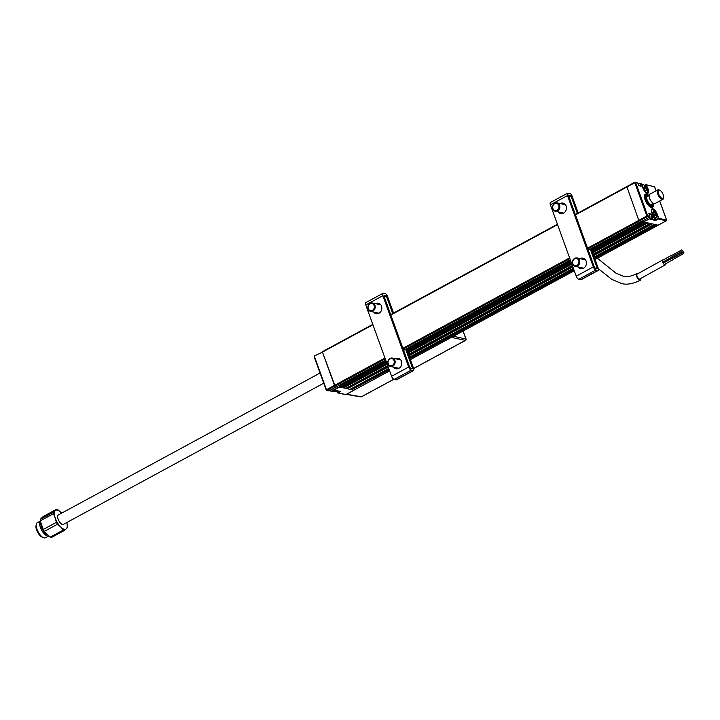 <?xml version="1.0" encoding="UTF-8"?>
<svg xmlns="http://www.w3.org/2000/svg" width="720" height="720" viewBox="0 0 720 720"><rect width="100%" height="100%" fill="white"/><g stroke="black" fill="none" stroke-linecap="round" stroke-linejoin="round"><path stroke-width="1.08" d="M648.972 195.633A7.488 3.114 61.5 0 0 646.506 194.076A7.488 3.114 61.5 0 0 645.354 194.193A7.488 3.114 61.5 0 0 645.606 201.096A7.488 3.114 61.5 0 0 651.348 207.468A7.488 3.114 61.5 0 0 652.491 207.351A7.488 3.114 61.5 0 0 653.256 203.535M653.13 217.881L653.076 217.917A0.639 0.549 -77.5 0 0 653.382 217.062L651.852 212.859A5.238 2.178 -118.5 0 1 652.815 208.764A5.238 2.178 -118.5 0 1 657.162 214.038L656.883 214.101A5.031 2.088 61.5 0 0 651.942 209.115A5.031 2.088 61.5 0 0 651.393 209.952M641.574 221.463L649.584 217.125A0.639 0.549 -77.5 0 0 649.854 216.279L648.891 213.606A4.815 2.007 61.5 0 0 648.9 213.615A4.815 2.007 61.5 0 0 648.9 213.615L651.267 214.128L652.239 216.81A0.639 0.549 102.5 0 1 651.933 217.665L651.06 214.389L649.503 215.235M657.162 214.038L658.683 218.241A0.639 0.549 102.5 0 1 658.377 219.096L655.596 220.437L655.128 218.583M650.826 219.069L653.076 217.917L651.933 217.665L643.725 221.805L651.762 217.449M655.389 218.448L655.983 220.086L658.404 218.313L656.883 214.101L656.424 214.353M658.359 225.108L666.234 220.842L658.206 218.88M655.992 190.854L654.552 186.876M647.424 189.486L647.883 189.243L645.885 184.671L654.039 186.615M646.362 185.031L648.162 189.171A5.238 2.178 -118.5 0 1 647.208 193.266A5.238 2.178 -118.5 0 1 642.852 187.992L641.331 183.789L642.888 188.01C644.121 190.899 645.525 192.618 647.082 193.149L647.73 193.095A5.031 2.088 61.5 0 0 647.883 189.243L648.162 189.171M638.172 183.942L639.477 183.24L640.773 183.663M641.331 183.789L639.432 183.402L638.217 184.059M640.197 183.528L640.755 186.12M641.16 186.21L638.649 185.607L637.83 183.06M587.529 248.175L638.82 220.365L626.796 186.588L638.82 220.365L639.351 221.004L638.82 220.365L646.857 216L647.388 216.648A0.639 0.549 -77.5 0 0 647.694 215.802L649.872 216.333L648.945 213.705M591.48 249.669L643.581 221.418L643.266 220.554L643.725 221.805M651.06 214.389L649.035 213.939M588.267 250.2L641.304 221.436L639.351 221.004L647.388 216.648L649.611 217.098M587.817 248.958L639.351 221.004L641.52 221.49M575.487 214.893L634.806 182.727L646.857 216L647.694 215.802L635.643 182.52L634.806 182.727L634.923 182.223L637.254 182.88M575.334 214.497L634.824 182.232M635.643 182.52L637.812 183.006L638.784 185.616L640.818 186.084L639.918 183.6M643.896 222.021L658.197 225.198L656.568 224.838L594.648 258.417M655.704 220.149L650.853 219.123M651.942 209.115C651.33 208.638 651.312 209.898 651.888 212.877L651.852 212.859M654.489 186.714L646.641 184.968M644.121 188.172L643.887 187.524M648.675 195.804A6.849 2.853 61.5 0 0 645.462 199.998A6.849 2.853 61.5 0 0 650.466 206.649A6.849 2.853 61.5 0 0 652.959 203.697M653.067 203.634A7.488 3.114 -118.5 0 1 652.401 207.405M652.635 203.877A6.201 2.583 -118.5 0 1 650.511 206.181A6.201 2.583 -118.5 0 1 646.659 202.005A6.201 2.583 -118.5 0 1 645.255 196.488A6.201 2.583 -118.5 0 1 648.351 195.975M651.096 205.587A5.346 2.223 -118.5 0 1 650.034 205.938M645.201 197.028A5.346 2.223 -118.5 0 1 646.074 196.326M645.264 194.247A7.488 3.114 -118.5 0 1 648.792 195.741M314.37 356.103A0.639 0.549 -77.5 0 0 314.199 356.625M336.879 391.158L337.995 392.832L345.852 394.578L353.979 390.204L339.588 387.036L331.551 391.392L332.721 391.644L334.962 390.411M340.128 391.338L334.944 390.438M337.338 392.418L336.798 391.203M322.578 351.603L372.78 324.378L322.416 351.684M326.736 390.186L326.286 390.087A0.639 0.549 -77.5 0 0 327.006 390.384L326.196 390.024L314.424 356.463L326.475 389.736L334.503 385.38L335.043 386.028L322.461 352.098L314.442 355.968M337.203 386.505L335.043 386.028L327.006 390.384L329.166 390.861L337.248 386.361M330.804 391.077L331.209 391.446A0.639 0.549 102.5 0 1 330.831 391.095L331.551 391.392A0.639 0.549 102.5 0 1 331.209 391.446L332.343 391.698A0.639 0.549 -77.5 0 0 332.694 391.644L334.908 390.438M331.371 391.176L339.408 386.82L338.913 385.461L339.273 386.442L386.064 361.062M330.579 390.114L330.894 390.978M340.218 391.626L337.995 392.832A0.639 0.549 102.5 0 1 337.275 392.535L337.437 392.571M330.813 391.041L330.489 390.159M645.381 192.051A4.383 1.827 61.5 0 0 647.721 191.817A4.383 1.827 61.5 0 0 647.352 189.279A4.383 1.827 61.5 0 0 644.004 184.959A4.383 1.827 61.5 0 0 642.609 187.263M647.667 192.033A4.815 2.007 -118.5 0 1 647.64 192.294A4.815 2.007 -118.5 0 1 647.145 193.167A5.031 2.088 61.5 0 0 647.73 193.095M646.146 190.413L645.741 190.854L644.319 189.351L643.716 187.29L644.22 186.66L645.948 188.217L646.551 190.287M645.948 188.217L646.128 189.054M641.979 185.499A4.815 2.007 -118.5 0 1 642.492 184.743A4.815 2.007 -118.5 0 1 643.554 184.77A4.815 2.007 -118.5 0 1 643.797 184.887M645.021 190.071L644.463 188.541L645.489 187.983L643.995 188.235M652.284 214.047A4.383 1.827 61.5 0 0 654.93 217.305A4.383 1.827 61.5 0 0 656.721 216.675A4.383 1.827 61.5 0 0 656.352 214.146A4.383 1.827 61.5 0 0 653.004 209.826A4.383 1.827 61.5 0 0 651.537 211.662M656.667 216.9A4.815 2.007 -118.5 0 1 656.64 217.161A4.815 2.007 -118.5 0 1 656.082 218.061A4.815 2.007 -118.5 0 1 653.175 216.504M651.861 218.592A4.815 2.007 61.5 0 0 653.895 219.249L656.082 218.061M654.948 213.084L655.551 215.145L654.741 215.712L652.752 212.589M652.716 212.148L653.526 211.581L654.615 212.58M651.564 209.574A4.815 2.007 -118.5 0 1 652.554 209.637A4.815 2.007 -118.5 0 1 652.797 209.745M653.166 211.761L653.913 212.499L652.95 213.021M654.399 215.307L655.272 214.83L654.876 214.038L653.85 214.596L653.022 213.156M334.818 391.428A4.383 1.827 -118.5 0 1 334.602 391.356A4.383 1.827 -118.5 0 1 333.954 390.978M334.071 390.915A4.815 2.007 61.5 0 0 335.052 391.545A4.815 2.007 61.5 0 0 335.376 391.644A4.815 2.007 61.5 0 0 336.114 391.572L337.59 390.78M395.433 358.758A5.346 4.572 102.5 0 1 395.451 358.749A5.346 4.572 102.5 0 1 398.349 358.308A5.346 4.572 102.5 0 1 401.787 362.835A5.346 4.572 102.5 0 1 398.916 368.316A5.346 4.572 102.5 0 1 396.027 368.748A5.346 4.572 102.5 0 1 393.579 367.11M398.88 358.47A5.346 4.572 -77.5 0 0 396.54 358.992A5.346 4.572 -77.5 0 0 396.522 359.001M375.498 303.678A5.346 4.572 102.5 0 1 375.516 303.669A5.346 4.572 102.5 0 1 378.405 303.237A5.346 4.572 102.5 0 1 381.852 307.755A5.346 4.572 102.5 0 1 378.981 313.236A5.346 4.572 102.5 0 1 376.083 313.668A5.346 4.572 102.5 0 1 373.644 312.03M378.936 303.39A5.346 4.572 -77.5 0 0 376.596 303.912A5.346 4.572 -77.5 0 0 376.578 303.921M374.724 312.273A5.346 4.572 -77.5 0 0 376.632 313.758M405.657 349.263L412.605 368.451L410.553 368.226L409.752 367.263L383.94 295.938L384.111 295.182L386.343 295.911L392.715 313.524M382.95 293.319L365.85 302.589A3.105 1.287 61.5 0 0 365.76 304.965L391.572 376.29A3.105 1.287 61.5 0 0 394.155 379.413L396.144 379.854A2.421 1.008 61.5 0 0 396.522 379.818L413.613 370.548A2.421 1.008 -118.5 0 1 413.244 370.584L411.246 370.143A3.105 1.287 -118.5 0 1 408.672 367.02L382.851 295.695A3.105 1.287 -118.5 0 1 382.95 293.319A3.105 1.287 -118.5 0 1 383.418 293.274L385.416 293.715A2.421 1.008 -118.5 0 1 387.423 296.154L393.552 313.074M406.485 348.813L413.685 368.694A2.421 1.008 -118.5 0 1 413.613 370.548M379.971 304.677A4.707 4.023 102.5 0 1 380.574 304.524M394.659 367.353A5.346 4.572 -77.5 0 0 396.576 368.838M560.133 203.562A5.346 4.572 102.5 0 1 560.151 203.544A5.346 4.572 102.5 0 1 563.049 203.112A5.346 4.572 102.5 0 1 566.487 207.63A5.346 4.572 102.5 0 1 563.616 213.111A5.346 4.572 102.5 0 1 560.727 213.552A5.346 4.572 102.5 0 1 558.279 211.905M561.24 203.787A5.346 4.572 -77.5 0 0 561.222 203.796A5.346 4.572 -77.5 0 1 563.58 203.265M559.359 212.148A5.346 4.572 -77.5 0 0 561.276 213.633M580.077 258.633A5.346 4.572 102.5 0 1 580.095 258.624A5.346 4.572 102.5 0 1 582.984 258.192A5.346 4.572 102.5 0 1 586.422 262.71A5.346 4.572 102.5 0 1 583.551 268.191A5.346 4.572 102.5 0 1 580.662 268.632A5.346 4.572 102.5 0 1 578.214 266.985M581.175 258.867A5.346 4.572 -77.5 0 0 581.157 258.876A5.346 4.572 -77.5 0 1 583.515 258.345M579.303 267.228A5.346 4.572 -77.5 0 0 581.211 268.713M590.292 249.138L597.24 268.335L595.197 268.101L594.396 267.138L568.575 195.813L568.755 195.057L570.978 195.786L577.359 213.399M591.129 248.688L598.329 268.569A2.421 1.008 -118.5 0 1 598.257 270.423A2.421 1.008 -118.5 0 1 597.879 270.459L595.89 270.018A3.105 1.287 -118.5 0 1 593.316 266.895L567.495 195.57A3.105 1.287 -118.5 0 1 567.585 193.194A3.105 1.287 -118.5 0 1 568.062 193.149L570.06 193.59A2.421 1.008 -118.5 0 1 572.067 196.029L578.187 212.949M567.585 193.194L550.485 202.464A3.105 1.287 61.5 0 0 550.395 204.84L576.216 276.165A3.105 1.287 61.5 0 0 578.79 279.288L580.788 279.729A2.421 1.008 61.5 0 0 581.157 279.693L598.257 270.423M564.615 204.552A4.707 4.023 102.5 0 1 565.209 204.399M388.26 361.008A3.636 3.105 -77.5 0 0 389.925 365.598A3.636 3.105 -77.5 0 0 394.029 363.375A3.636 3.105 -77.5 0 0 392.373 358.776A3.636 3.105 -77.5 0 0 388.26 361.008M394.866 363.654A4.275 3.654 102.5 0 1 390.546 366.435A4.275 3.654 102.5 0 1 388.071 360.864A4.275 3.654 102.5 0 1 392.4 358.083A4.275 3.654 102.5 0 1 394.866 363.654M368.316 305.928A3.636 3.105 -77.5 0 0 369.981 310.527A3.636 3.105 -77.5 0 0 374.094 308.295A3.636 3.105 -77.5 0 0 372.429 303.696A3.636 3.105 -77.5 0 0 368.316 305.928M374.931 308.574A4.275 3.654 102.5 0 1 370.602 311.355A4.275 3.654 102.5 0 1 368.136 305.784A4.275 3.654 102.5 0 1 372.465 303.003A4.275 3.654 102.5 0 1 374.931 308.574M574.56 265.482A3.636 3.105 -77.5 0 0 578.673 263.25A3.636 3.105 -77.5 0 0 577.008 258.651A3.636 3.105 -77.5 0 0 572.895 260.883A3.636 3.105 -77.5 0 0 574.56 265.482M577.548 258.12A4.275 3.654 102.5 0 1 579.6 263.232A4.275 3.654 102.5 0 1 575.181 266.31A4.275 3.654 102.5 0 1 574.668 266.157A4.275 3.654 102.5 0 1 572.616 261.045A4.275 3.654 102.5 0 1 577.035 257.958A4.275 3.654 102.5 0 1 577.548 258.12M552.96 205.803A3.636 3.105 -77.5 0 0 554.625 210.402A3.636 3.105 -77.5 0 0 558.738 208.17A3.636 3.105 -77.5 0 0 557.073 203.571A3.636 3.105 -77.5 0 0 552.96 205.803M559.566 208.449A4.275 3.654 102.5 0 1 555.246 211.23A4.275 3.654 102.5 0 1 552.771 205.668A4.275 3.654 102.5 0 1 557.1 202.878A4.275 3.654 102.5 0 1 559.566 208.449M647.847 196.245A5.346 2.223 61.5 0 0 647.19 195.993A5.346 2.223 61.5 0 0 646.38 196.074A5.346 2.223 61.5 0 0 646.56 201.006A5.346 2.223 61.5 0 0 650.655 205.551A5.346 2.223 61.5 0 0 651.474 205.47A5.346 2.223 61.5 0 0 652.131 204.147M649.296 197.181A4.491 1.872 61.5 0 0 652.14 202.419M662.418 198.495A4.707 1.962 61.5 0 0 663.678 197.532A4.707 1.962 61.5 0 0 662.616 193.347A4.707 1.962 61.5 0 0 659.691 190.179A4.707 1.962 61.5 0 0 659.367 190.08A4.707 1.962 61.5 0 0 658.512 193.752A4.707 1.962 61.5 0 0 662.418 198.495M663.678 197.532L663.543 198.252A5.346 2.223 -118.5 0 1 662.931 199.26A5.346 2.223 -118.5 0 1 662.112 199.341A5.346 2.223 -118.5 0 1 658.008 194.796A5.346 2.223 -118.5 0 1 657.828 189.864A5.346 2.223 -118.5 0 1 658.647 189.783A5.346 2.223 -118.5 0 1 659.007 189.9L659.691 190.179M657.828 189.864L649.791 194.22A5.346 2.223 61.5 0 0 649.98 199.152A5.346 2.223 61.5 0 0 654.075 203.697A5.346 2.223 61.5 0 0 654.894 203.616L662.931 199.26M320.04 373.032L58.266 514.989A5.346 2.223 61.5 0 0 58.446 519.921A5.346 2.223 61.5 0 0 62.55 524.466A5.346 2.223 61.5 0 0 63.369 524.385L323.721 383.202M40.833 522.99A7.704 3.204 61.5 0 0 43.047 530.307A7.704 3.204 61.5 0 0 47.367 534.735M40.374 521.082A8.559 3.564 61.5 0 0 42.093 530.937A8.559 3.564 61.5 0 0 48.735 535.968L45.405 537.777A8.559 3.564 61.5 0 1 43.515 537.714A8.559 3.564 61.5 0 1 38.673 532.791A8.559 3.564 61.5 0 1 36.27 524.349A8.559 3.564 61.5 0 1 37.251 522.729L40.365 521.046M43.515 537.714L42.165 537.156A7.272 3.024 -118.5 0 1 38.043 532.962A7.272 3.024 -118.5 0 1 36 525.789L36.27 524.349M57.501 522.855A10.692 4.455 61.5 0 0 60.696 526.977L57.528 524.214A11.763 4.896 61.5 0 1 56.943 523.296A11.763 4.896 61.5 0 1 56.385 522.342L55.188 517.878A10.692 4.455 61.5 0 0 57.501 522.855M50.193 537.156L63.414 529.992A11.763 4.896 61.5 0 0 64.575 530.361L51.354 537.534A11.763 4.896 61.5 0 1 50.193 537.156L44.307 531.387L57.528 524.214M63.414 529.992L60.696 526.977A10.692 4.455 61.5 0 0 66.321 528.786L64.575 530.361M66.753 522.549A10.692 4.455 61.5 0 1 66.321 528.786L67.608 527.463A11.763 4.896 61.5 0 0 67.635 525.951L66.771 522.54M53.541 513.666A11.763 4.896 61.5 0 1 53.559 512.163L40.347 519.327L41.634 518.004L43.38 516.42L56.601 509.256A11.763 4.896 61.5 0 1 57.762 509.625L61.668 513.135A10.692 4.455 61.5 0 0 60.93 512.388A10.692 4.455 61.5 0 0 55.305 510.579A10.692 4.455 61.5 0 0 55.188 517.878L53.541 513.666L40.32 520.83L43.173 529.506L56.385 522.342M43.173 529.506A11.763 4.896 61.5 0 0 44.307 531.387M63.756 524.169A5.454 2.268 -118.5 0 1 59.13 521.298A5.454 2.268 -118.5 0 1 58.662 514.773M53.559 512.163L56.601 509.256M40.347 519.327A11.763 4.896 61.5 0 0 40.32 520.83M662.895 260.1A2.565 1.062 61 0 0 662.787 260.145A2.565 1.062 61 0 0 662.895 262.503A2.565 1.062 61 0 0 664.875 264.672A2.565 1.062 61 0 0 665.271 264.636A2.565 1.062 61 0 0 665.577 263.808M664.911 261.792A2.565 1.062 61 0 0 664.497 261.171M663.192 259.938A2.781 1.152 61 0 0 663.111 259.911A2.781 1.152 61 0 0 662.679 259.956A2.781 1.152 61 0 0 662.805 262.512A2.781 1.152 61 0 0 664.947 264.87A2.781 1.152 61 0 0 665.379 264.825A2.781 1.152 61 0 0 665.694 263.745M662.679 259.956L637.128 274.113A2.781 1.152 61 0 0 637.254 276.669A2.781 1.152 61 0 0 639.396 279.027A2.781 1.152 61 0 0 639.828 278.982L665.379 264.825M664.983 261.747A2.781 1.152 61 0 0 664.578 261.126M681.813 249.912L682.335 251.037L681.813 249.912M671.589 255.573L672.174 256.626M671.697 255.465L672.318 256.59M640.818 278.433A3.744 1.548 -119 0 1 640.422 280.197A3.744 1.548 -119 0 1 639.855 280.251A3.744 1.548 -119 0 1 636.966 277.092A3.744 1.548 -119 0 1 636.795 273.645A3.744 1.548 -119 0 1 637.38 273.591A3.744 1.548 -119 0 1 637.794 273.744M672.534 258.246L673.155 259.371M673.362 257.355L673.047 257.967M683.478 251.793L684 252.927L683.478 251.793M673.254 257.454L673.128 257.913M682.641 252.693L683.172 253.827L682.641 252.693M672.426 258.354L673.011 259.407M346.545 394.236L361.368 396.81A1.071 0.918 99.9 0 1 360.828 396.909L346.284 394.38M453.429 336.276L465.93 338.967A1.071 0.936 102.1 0 1 465.417 340.389L451.404 337.383M387.225 364.266L343.593 387.927L345.762 388.413L387.729 365.652M408.51 354.384L572.364 265.527M593.145 254.259L650.07 223.389L647.91 222.912L592.641 252.882M346.104 388.224L347.661 388.566L388.089 366.651M408.87 355.383L572.724 266.526M593.505 255.258L651.627 223.74M388.224 367.038L347.661 388.566M594.144 257.031L654.408 224.352L652.239 223.875L593.649 255.645M572.868 266.913L409.005 355.77M388.728 368.424L350.091 389.376L347.931 388.89M409.509 357.156L573.372 268.299M350.442 389.187L351.99 389.529L389.088 369.414M409.869 358.146L573.732 269.289M594.504 258.021L655.965 224.703M389.232 369.81L351.99 389.529M573.867 269.685L410.013 358.542M389.61 370.845L353.88 390.213L352.26 389.853M354.042 390.132L389.619 370.881M658.296 225.189L595.035 259.488L666.405 220.698M384.966 358.02L334.503 385.38L322.461 352.098L372.915 324.738M337.149 386.37L335.043 386.028L385.245 358.803M386.721 362.889L341.433 387.45L339.273 386.442M407.502 351.621L571.365 262.764M592.146 251.496L645.741 222.426L644.121 222.066L591.768 250.452M341.775 387.261L343.332 387.603L387.081 363.879M407.862 352.611L571.725 263.754M592.506 252.486L647.298 222.777M571.86 264.15L408.006 352.998M652.239 216.81L653.382 217.062M655.596 220.437L650.727 219.357M658.683 218.241L666.576 220.176M659.727 200.997L666.63 220.05A0.639 0.639 0 0 1 666.333 220.833L666.234 220.842A0.639 0.549 102.5 0 0 666.54 219.987L659.673 201.024M645.885 184.671L644.652 185.337L645.921 184.671M645.876 184.833L644.778 185.436M626.886 186.579L634.923 182.223M337.653 392.877L345.501 394.623A0.639 0.549 102.5 0 0 345.852 394.578L346.005 394.488M337.815 392.616L340.011 391.311M326.655 390.438L328.824 390.915A0.639 0.549 -77.5 0 0 329.166 390.861L329.22 390.834M337.014 386.46L385.695 360.045M386.343 295.911L384.327 297M386.109 295.632L384.201 296.667M394.155 379.413L411.246 370.143M391.572 376.29L408.672 367.02M396.144 379.854L413.244 370.584M382.851 295.695L365.76 304.965M570.978 195.786L568.962 196.884M570.753 195.507L568.836 196.542M567.495 195.57L550.395 204.84M580.788 279.729L597.879 270.459M578.79 279.288L595.89 270.018M576.216 276.165L593.316 266.895M651.978 204.228A5.13 2.133 -118.5 0 1 650.583 205.362A5.13 2.133 -118.5 0 1 646.326 200.196A5.13 2.133 -118.5 0 1 647.262 196.182A5.13 2.133 -118.5 0 1 647.694 196.335M649.143 195.543L647.298 196.542A4.491 1.872 61.5 0 0 647.451 200.691A4.491 1.872 61.5 0 0 650.889 204.507A4.491 1.872 61.5 0 0 651.582 204.444L653.427 203.445M361.62 396.675L393.75 379.251M413.613 368.487L465.696 340.173M463.068 331.056L465.993 339.264M574.254 270.756L410.4 359.613L574.245 270.72M390.717 314.649L557.424 224.253L390.699 314.613M575.352 214.533L626.733 186.669M557.559 224.622L390.843 315.018M402.894 348.3L569.601 257.895M569.88 258.678L403.173 349.074M403.623 350.325L570.339 259.92M406.845 349.794L570.708 260.937M570.987 261.72L407.124 350.577M386.352 361.845L339.804 387.081M654.579 186.768L656.046 190.827M649.584 217.125L641.547 221.481M639.441 183.24L638.172 183.933M650.88 219.114L653.103 217.908M345.501 394.623A0.639 0.639 0 0 0 345.951 394.569L353.979 390.204M337.248 392.508L336.78 391.212M314.145 356.751L326.196 390.024M337.239 386.505L328.824 390.915M647.721 191.817L647.64 192.294M641.835 185.103L642.492 184.743M644.004 184.959L643.554 184.77M656.721 216.675L656.64 217.161M653.004 209.826L652.554 209.637M334.602 391.356L335.052 391.545M390.546 366.435L398.934 368.307M392.4 358.083L400.788 359.955M370.602 311.355L378.999 313.227M372.465 303.003L380.853 304.875M575.181 266.31L583.569 268.182M577.035 257.958L585.432 259.83M555.246 211.23L563.634 213.102M557.1 202.878L565.488 204.75M650.79 205.848L651.474 205.47M645.696 196.443L646.38 196.074M681.714 249.921L671.499 255.582M671.391 255.393L662.688 260.217M598.392 268.758L611.784 279.369L621.45 283.464C626.445 285.021 632.772 283.932 640.422 280.197M636.795 273.645C631.26 276.435 626.688 277.272 623.079 276.156L615.807 273.051L597.384 258.219M672.219 258.174L663.246 263.151M673.056 257.283L663.057 262.818M683.379 251.802L673.155 257.463M684 252.927L683.199 253.368M673.047 259.677L664.407 264.456M672.219 256.887L662.742 262.143M682.335 251.037L672.12 256.707M682.542 252.702L672.327 258.363M683.172 253.827L672.948 259.488M413.631 368.541L465.57 340.371A1.071 1.071 0 0 0 466.074 339.066L463.158 331.011M360.828 396.909A1.071 1.071 0 0 0 361.521 396.792L393.813 379.287M337.086 386.451L385.713 360.081M403.641 350.361L570.348 259.956M588.276 250.236L641.358 221.454"/></g></svg>
